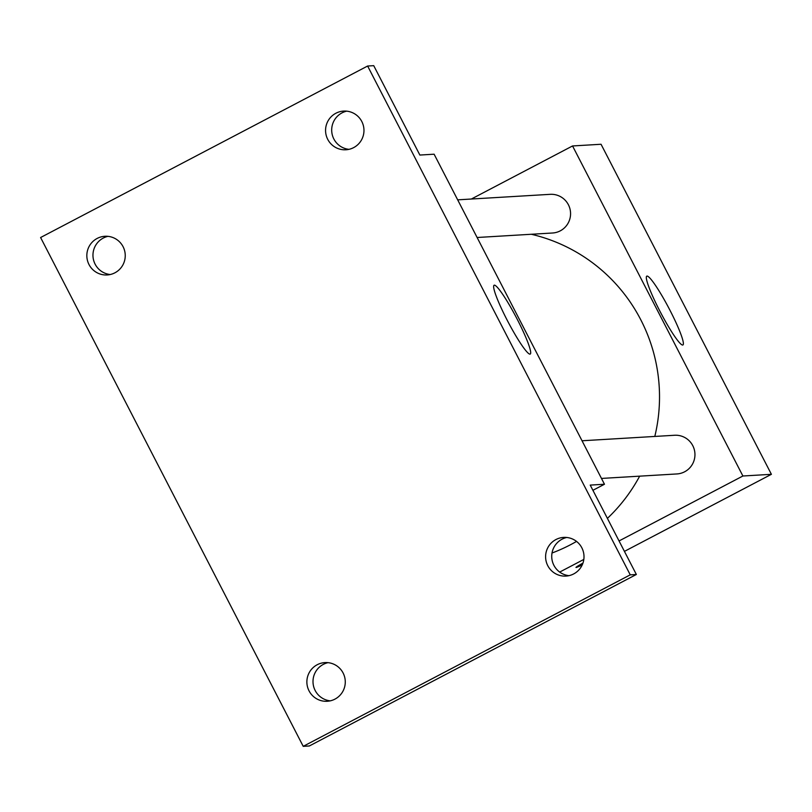 <?xml version="1.0" encoding="UTF-8"?>
<svg xmlns="http://www.w3.org/2000/svg" width="812" height="812" viewBox="0 0 812 812"><rect width="100%" height="100%" fill="white"/><g stroke="black" fill="none" stroke-linecap="round" stroke-linejoin="round"><path stroke-width="1.22" d="M471.356 199.021L572.551 145.957L601.053 144.262L771.4 474.309L624.428 551.378M551.998 553.023A166.764 165.313 -93.4 0 0 576.54 541.421M607.396 518.381A166.764 165.313 -93.4 0 0 639.653 476.157M654.807 436.44A166.764 165.313 -93.4 0 0 531.322 234.272M572.551 145.957L742.899 476.005L619.048 540.954M583.828 559.427L559.681 572.084M601.469 478.43L676.903 473.944A19.376 19.204 -93.4 0 0 694.92 453.461A19.376 19.204 -93.4 0 0 674.599 435.262L582.031 440.774M457.674 199.843L550.242 194.332A19.376 19.204 86.6 0 1 560.27 230.852A19.376 19.204 86.6 0 1 552.546 233.003L477.111 237.5M742.899 476.005L771.4 474.309M647.042 276.07A38.874 4.669 -117.7 0 1 669.474 309.321A38.874 4.669 -117.7 0 1 682.902 344.978A38.874 4.669 -117.7 0 1 660.714 312.732A38.874 4.669 -117.7 0 1 646.799 276.131A38.874 4.669 -117.7 0 1 647.042 276.07M575.982 567.456A13.56 0.731 -27.3 0 0 582.214 564.939A13.56 0.731 -27.3 0 1 575.992 567.456A13.56 0.731 -27.3 0 1 582.945 563.112M367.623 66.026L630.244 574.845L303.221 746.34L40.6 237.52L367.623 66.026L373.733 65.66L419.865 155.051L434.115 154.199L604.473 484.246L592.912 490.306M303.221 746.34L309.331 745.974L636.354 574.48L630.244 574.845M604.473 484.246L590.222 485.099L636.354 574.48M494.366 285.154A38.874 4.669 -117.7 0 1 516.787 318.416A38.874 4.669 -117.7 0 1 530.216 354.073A38.874 4.669 -117.7 0 1 508.028 321.816A38.874 4.669 -117.7 0 1 494.112 285.225A38.874 4.669 -117.7 0 1 494.366 285.154M327.997 662.663A19.376 19.204 -93.4 0 0 330.271 700.847M566.725 537.473A19.376 19.204 -93.4 0 0 568.999 575.657M107.955 236.343A19.376 19.204 -93.4 0 0 110.229 274.527M346.683 111.153A19.376 19.204 -93.4 0 0 348.957 149.337M547.775 565.68A19.376 19.204 86.6 0 1 563.65 537.402A19.376 19.204 86.6 0 1 581.839 547.816A19.376 19.204 86.6 0 1 565.954 576.084A19.376 19.204 86.6 0 1 547.775 565.68M327.733 139.359A19.376 19.204 86.6 0 1 343.618 111.092A19.376 19.204 86.6 0 1 361.797 121.495A19.376 19.204 86.6 0 1 345.922 149.773A19.376 19.204 86.6 0 1 327.733 139.359M89.005 264.55A19.376 19.204 86.6 0 1 104.89 236.282A19.376 19.204 86.6 0 1 123.079 246.686A19.376 19.204 86.6 0 1 107.194 274.953A19.376 19.204 86.6 0 1 89.005 264.55M309.047 690.87A19.376 19.204 86.6 0 1 324.932 662.592A19.376 19.204 86.6 0 1 343.111 673.006A19.376 19.204 86.6 0 1 327.226 701.274A19.376 19.204 86.6 0 1 309.047 690.87"/></g></svg>

